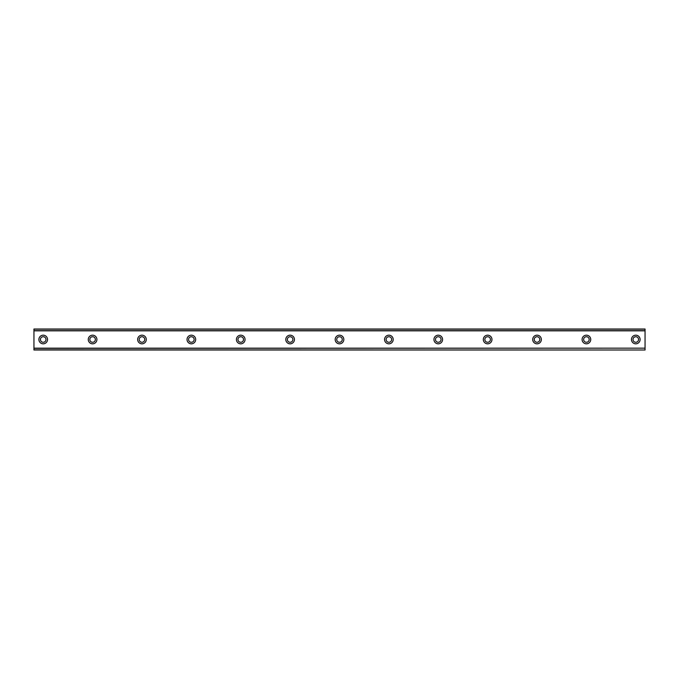 <?xml version="1.0" encoding="UTF-8"?>
<svg xmlns="http://www.w3.org/2000/svg" width="679" height="679" viewBox="0 0 679 679"><rect width="100%" height="100%" fill="white"/><g stroke="black" fill="none" stroke-linecap="round" stroke-linejoin="round"><path stroke-width="1.02" d="M43.21 335.18A4.32 4.32 0 0 0 38.89 339.5A4.32 4.32 0 0 0 43.21 343.82A4.32 4.32 0 0 0 47.53 339.5A4.32 4.32 0 0 0 43.21 335.18M635.79 335.18A4.32 4.32 0 0 0 631.47 339.5A4.32 4.32 0 0 0 635.79 343.82A4.32 4.32 0 0 0 640.11 339.5A4.32 4.32 0 0 0 635.79 335.18M586.41 335.18A4.32 4.32 0 0 0 582.09 339.5A4.32 4.32 0 0 0 586.41 343.82A4.32 4.32 0 0 0 590.73 339.5A4.32 4.32 0 0 0 586.41 335.18M537.03 335.18A4.32 4.32 0 0 0 532.709 339.5A4.32 4.32 0 0 0 537.03 343.82A4.32 4.32 0 0 0 541.35 339.5A4.32 4.32 0 0 0 537.03 335.18M487.649 335.18A4.32 4.32 0 0 0 483.321 339.5A4.32 4.32 0 0 0 487.649 343.82A4.32 4.32 0 0 0 491.969 339.5A4.32 4.32 0 0 0 487.649 335.18M438.261 335.18A4.32 4.32 0 0 0 433.94 339.5A4.32 4.32 0 0 0 438.261 343.82A4.32 4.32 0 0 0 442.581 339.5A4.32 4.32 0 0 0 438.261 335.18M388.88 335.18A4.32 4.32 0 0 0 384.56 339.5A4.32 4.32 0 0 0 388.88 343.82A4.32 4.32 0 0 0 393.2 339.5A4.32 4.32 0 0 0 388.88 335.18M339.5 335.18A4.32 4.32 0 0 0 335.18 339.5A4.32 4.32 0 0 0 339.5 343.82A4.32 4.32 0 0 0 343.82 339.5A4.32 4.32 0 0 0 339.5 335.18M290.12 335.18A4.32 4.32 0 0 0 285.8 339.5A4.32 4.32 0 0 0 290.12 343.82A4.32 4.32 0 0 0 294.44 339.5A4.32 4.32 0 0 0 290.12 335.18M240.739 335.18A4.32 4.32 0 0 0 236.419 339.5A4.32 4.32 0 0 0 240.739 343.82A4.32 4.32 0 0 0 245.06 339.5A4.32 4.32 0 0 0 240.739 335.18M191.351 335.18A4.32 4.32 0 0 0 187.031 339.5A4.32 4.32 0 0 0 191.351 343.82A4.32 4.32 0 0 0 195.679 339.5A4.32 4.32 0 0 0 191.351 335.18M141.97 335.18A4.32 4.32 0 0 0 137.65 339.5A4.32 4.32 0 0 0 141.97 343.82A4.32 4.32 0 0 0 146.291 339.5A4.32 4.32 0 0 0 141.97 335.18M92.59 335.18A4.32 4.32 0 0 0 88.27 339.5A4.32 4.32 0 0 0 92.59 343.82A4.32 4.32 0 0 0 96.91 339.5A4.32 4.32 0 0 0 92.59 335.18M33.95 329.162L645.05 329.162L33.95 329.009L645.05 329.009L33.95 329.009L33.95 330.843L645.05 330.843L645.05 348.149L33.95 348.149L33.95 330.843M92.59 342.275A2.775 2.775 0 0 1 89.815 339.5A2.775 2.775 0 0 1 92.59 336.725A2.775 2.775 0 0 1 95.366 339.5A2.775 2.775 0 0 1 92.59 342.275M43.21 342.275A2.775 2.775 0 0 1 40.434 339.5A2.775 2.775 0 0 1 43.21 336.725A2.775 2.775 0 0 1 45.985 339.5A2.775 2.775 0 0 1 43.21 342.275M635.79 342.275A2.775 2.775 0 0 1 633.015 339.5A2.775 2.775 0 0 1 635.79 336.725A2.775 2.775 0 0 1 638.566 339.5A2.775 2.775 0 0 1 635.79 342.275M586.41 342.275A2.775 2.775 0 0 1 583.634 339.5A2.775 2.775 0 0 1 586.41 336.725A2.775 2.775 0 0 1 589.185 339.5A2.775 2.775 0 0 1 586.41 342.275M537.03 342.275A2.775 2.775 0 0 1 534.246 339.5A2.775 2.775 0 0 1 537.03 336.725A2.775 2.775 0 0 1 539.805 339.5A2.775 2.775 0 0 1 537.03 342.275M487.649 342.275A2.775 2.775 0 0 1 484.865 339.5A2.775 2.775 0 0 1 487.649 336.725A2.775 2.775 0 0 1 490.425 339.5A2.775 2.775 0 0 1 487.649 342.275M438.261 342.275A2.775 2.775 0 0 1 435.485 339.5A2.775 2.775 0 0 1 438.261 336.725A2.775 2.775 0 0 1 441.044 339.5A2.775 2.775 0 0 1 438.261 342.275M388.88 342.275A2.775 2.775 0 0 1 386.105 339.5A2.775 2.775 0 0 1 388.88 336.725A2.775 2.775 0 0 1 391.656 339.5A2.775 2.775 0 0 1 388.88 342.275M339.5 342.275A2.775 2.775 0 0 1 336.725 339.5A2.775 2.775 0 0 1 339.5 336.725A2.775 2.775 0 0 1 342.275 339.5A2.775 2.775 0 0 1 339.5 342.275M290.12 342.275A2.775 2.775 0 0 1 287.344 339.5A2.775 2.775 0 0 1 290.12 336.725A2.775 2.775 0 0 1 292.895 339.5A2.775 2.775 0 0 1 290.12 342.275M240.739 342.275A2.775 2.775 0 0 1 237.956 339.5A2.775 2.775 0 0 1 240.739 336.725A2.775 2.775 0 0 1 243.515 339.5A2.775 2.775 0 0 1 240.739 342.275M191.351 342.275A2.775 2.775 0 0 1 188.575 339.5A2.775 2.775 0 0 1 191.351 336.725A2.775 2.775 0 0 1 194.135 339.5A2.775 2.775 0 0 1 191.351 342.275M141.97 342.275A2.775 2.775 0 0 1 139.195 339.5A2.775 2.775 0 0 1 141.97 336.725A2.775 2.775 0 0 1 144.754 339.5A2.775 2.775 0 0 1 141.97 342.275M33.95 349.838L645.05 349.991L33.95 349.838L33.95 348.335L645.05 348.149M645.05 348.335L645.05 349.838M645.05 349.991L33.95 349.991L645.05 349.991M645.05 329.162L645.05 330.843M645.05 330.665L33.95 330.665"/></g></svg>
